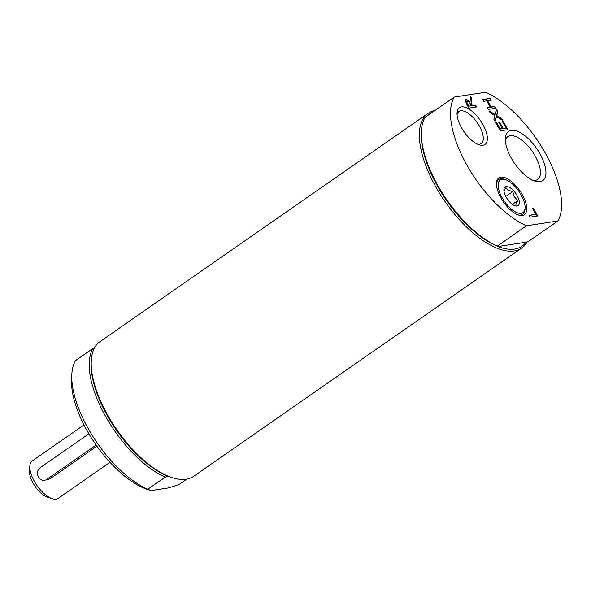 <?xml version="1.0" encoding="UTF-8"?>
<svg xmlns="http://www.w3.org/2000/svg" width="591" height="591" viewBox="0 0 591 591"><rect width="100%" height="100%" fill="white"/><g stroke="black" fill="none" stroke-linecap="round" stroke-linejoin="round"><path stroke-width="0.89" d="M505.335 179.605A19.887 8.835 -124.8 0 1 521.107 194.831A19.887 8.835 -124.8 0 1 525.067 207.958A19.887 8.835 -124.8 0 1 504.359 201.324A19.887 8.835 -124.8 0 1 505.335 179.605L504.02 179.199A21.136 9.39 55.2 0 0 500.533 178.829A21.136 9.39 55.2 0 0 496.44 183.853M517.989 214.829A21.136 9.39 55.2 0 0 524.993 209.332L525.067 207.958M500.85 177.115A22.392 9.944 55.2 0 0 496.455 183.136A22.392 9.944 55.2 0 0 503.443 201.959A22.392 9.944 55.2 0 0 518.669 215.058A22.392 9.944 55.2 0 0 523.811 197.571A22.392 9.944 55.2 0 0 500.85 177.115M532.476 208.379L532.949 208.305L537.293 216.055M529.181 215.501L535.801 214.311L532.38 208.209L532.949 208.305M533.281 208.076L537.721 215.988L530.105 217.148L529.085 215.338L535.801 214.311M502.328 121.436L502.801 121.362L507.499 129.739M498.848 122.463L499.321 122.389L502.845 128.661L505.674 128.225L506.007 127.996L502.232 121.266L502.801 121.362M495.605 122.463L496.078 122.389L499.853 129.119L502.276 128.565L498.752 122.293L499.321 122.389M499.661 122.152L503.177 128.424L502.845 128.661M503.177 128.424L506.007 127.996M503.133 121.133L507.928 129.673L500.304 130.833L495.509 122.293L496.41 122.16L500.185 128.882L502.276 128.565M487.627 100.714L491.151 106.993L494.881 106.424L495.901 108.242L488.277 109.401L487.257 107.592L490.249 107.134L486.725 100.847L483.733 101.305L482.714 99.487L490.338 98.328L491.357 100.138L487.287 100.943L490.818 107.23L494.549 106.661L495.472 108.308M490.338 98.328L489.998 98.557L490.929 100.204M482.81 99.657L489.998 98.557M490.249 107.134L487.353 107.754M489.466 111.522L494.918 114.794L496.721 109.697L497.888 111.78L496.713 115.563L501.648 118.488L502.749 120.446L496.492 116.678L495.051 121.473L493.884 119.397L495.044 115.688L490.198 112.822L489.097 110.864L495.251 114.565M496.492 116.678L494.881 121.17M496.558 110.244L497.548 112.017L496.374 115.799L501.316 118.717L502.047 120.017M471.936 98.749L471.322 103.528L472.49 105.604L475.526 105.146L476.538 106.956L468.922 108.123L466.949 104.607L465.398 101.068L466.196 99.266L470.022 101.755L470.613 96.392L471.936 98.749L470.99 103.757L472.157 105.841L475.186 105.375L476.11 107.023M470.532 97.087L471.596 98.985M467.341 101.142L466.809 102.162L468.781 106.173L471.648 105.737L468.973 101.733L466.89 101.401M471.648 105.737L468.781 106.173M466.809 102.162L466.476 102.398L468.441 106.41M470.022 101.755L465.575 99.576M467.001 101.379L466.476 102.398M505.394 140.754A26.078 11.584 -124.8 0 1 507.891 136.61A26.078 11.584 -124.8 0 1 510.262 135.694A26.078 11.584 -124.8 0 1 533.836 153.726A26.078 11.584 -124.8 0 1 537.677 179.42A26.078 11.584 -124.8 0 1 535.313 180.336A26.078 11.584 -124.8 0 1 532.919 180.321M511.252 130.352A29.978 13.312 55.2 0 0 505.371 138.412A29.978 13.312 55.2 0 0 514.724 163.618A29.978 13.312 55.2 0 0 535.106 181.156A29.978 13.312 55.2 0 0 541.991 157.738A29.978 13.312 55.2 0 0 511.252 130.352M526.515 225.769L557.845 220.982A82.023 36.428 55.2 0 0 545.249 153.025A82.023 36.428 55.2 0 0 485.603 92.255L454.272 97.042A82.023 36.428 55.2 0 0 466.868 165A82.023 36.428 55.2 0 0 526.515 225.769L497.356 246.055L498.065 246.499A80.657 35.822 55.2 0 0 525.968 242.229L498.065 246.499A80.657 35.822 55.2 0 1 421.309 132.635L421.39 131.136A82.023 36.428 55.2 0 0 497.356 246.055M461.445 106.897A22.392 9.944 55.2 0 0 457.05 112.918A22.392 9.944 55.2 0 0 464.038 131.749A22.392 9.944 55.2 0 0 479.264 144.839A22.392 9.944 55.2 0 0 484.406 127.353A22.392 9.944 55.2 0 0 461.445 106.897M457.065 114.639A19.518 8.666 -124.8 0 1 458.941 111.514A19.518 8.666 -124.8 0 1 460.714 110.827A19.518 8.666 -124.8 0 1 478.363 124.332A19.518 8.666 -124.8 0 1 481.237 143.554A19.518 8.666 -124.8 0 1 479.464 144.241A19.518 8.666 -124.8 0 1 477.654 144.226M557.845 220.982L528.686 241.268L525.968 242.229M432.08 112.482A80.657 35.822 55.2 0 0 427.818 115.444M454.272 97.042L425.114 117.328A82.023 36.428 55.2 0 0 421.39 131.136M434.784 110.598A82.023 36.428 55.2 0 0 428.047 113.369A82.023 36.428 55.2 0 0 435.7 186.69A82.023 36.428 55.2 0 0 521.735 248.028A82.023 36.428 55.2 0 0 527.165 241.815M514.266 205.476L516.024 205.734L515.899 203.873L517.849 200.563L514.288 196.781L512.796 191.558L508.319 190.361L505.911 187.716L503.96 191.033M506.162 197.113A11.392 5.06 -124.8 0 1 503.894 189.593A11.392 5.06 -124.8 0 1 508.821 187.037A11.392 5.06 -124.8 0 1 517.051 195.451A11.392 5.06 -124.8 0 1 515.197 205.838A11.392 5.06 -124.8 0 1 506.162 197.113M517.849 200.563L512.397 204.36M512.796 191.558L505.793 196.426M428.047 113.369L99.938 341.657A82.023 36.428 55.2 0 0 91.273 360.82A82.023 36.428 55.2 0 0 107.592 414.971A82.023 36.428 55.2 0 0 172.646 477.772A82.023 36.428 55.2 0 0 193.634 476.316L521.735 248.028M91.273 360.82L91.199 362.32A80.657 35.822 55.2 0 0 107.237 415.576A80.657 35.822 55.2 0 0 167.947 476.183A80.657 35.822 55.2 0 0 171.213 477.329L172.646 477.772M94.516 347.87L92.994 348.409A82.023 36.428 55.2 0 0 105.582 416.374A82.023 36.428 55.2 0 0 165.229 477.144L167.947 476.183M186.889 479.079L179.132 484.48L169.026 487.841L151.207 490.567L147.802 489.267L165.229 477.144M147.802 489.267A82.023 36.428 -124.8 0 1 71.836 374.347L71.57 379.356A77.465 34.404 55.2 0 0 95.757 444.491A77.465 34.404 55.2 0 0 148.422 489.806L149.826 490.242M92.994 348.409L75.559 360.54A82.023 36.428 -124.8 0 0 71.836 374.347M88.886 433.801L40.181 467.688A6.833 5.984 -98.7 0 0 37.883 475.785A6.833 5.984 -98.7 0 0 44.502 480.298A6.833 5.984 -98.7 0 0 46.748 479.39L96.134 445.03M44.502 480.298L49.866 478.917L96.931 446.168M29.816 466.262L29.55 471.271A18.225 8.097 55.2 0 0 33.177 483.305A18.225 8.097 55.2 0 0 47.635 497.26L52.422 498.745A22.783 10.121 -124.8 0 1 34.352 481.303A22.783 10.121 -124.8 0 1 29.816 466.262A22.783 10.121 -124.8 0 1 32.224 460.936L83.988 424.922M110.015 462.325L58.25 498.339A22.783 10.121 -124.8 0 1 52.422 498.745M46.748 479.39L49.866 478.917"/></g></svg>
